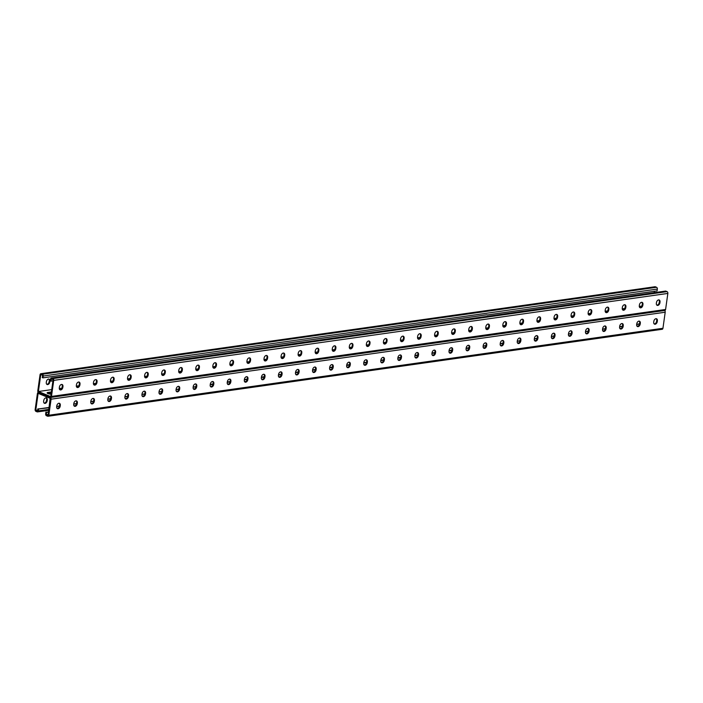 <?xml version="1.0" encoding="UTF-8"?>
<svg xmlns="http://www.w3.org/2000/svg" width="703" height="703" viewBox="0 0 703 703"><rect width="100%" height="100%" fill="white"/><g stroke="black" fill="none" stroke-linecap="round" stroke-linejoin="round"><path stroke-width="1.05" d="M48.243 414.383L46.257 414.665L46.583 412.371L45.915 412.09L45.66 413.926A1.441 1.011 81.9 0 0 46.46 415.719L47.628 416.202A1.441 1.011 81.9 0 0 48.823 415.245L51.082 399.19A1.441 1.011 81.9 0 0 50.273 397.397L38.603 392.564L50.273 397.397A1.441 1.011 -98.1 0 0 51.468 396.43L53.727 380.376A1.441 1.011 -98.1 0 0 52.918 378.592L51.75 378.109A1.441 1.011 -98.1 0 0 50.554 379.066L50.3 380.903L50.968 381.175L51.284 378.882L53.12 379.646L50.739 396.615L38.393 391.509L51.723 389.62M50.968 381.175L52.971 380.745M641.821 306.06L639.291 306.42M624.765 308.476L622.234 308.837M607.7 310.893L605.178 311.253M590.643 313.31L588.112 313.67M573.586 315.726L571.056 316.086M556.53 318.143L553.999 318.503M539.465 320.559L536.934 320.92M522.408 322.976L519.877 323.327M505.352 325.392L502.821 325.744M488.286 327.8L485.764 328.16M471.23 330.217L468.699 330.577M454.173 332.633L451.642 332.994M437.117 335.05L434.586 335.41M420.051 337.466L417.52 337.827M402.995 339.883L400.464 340.243M385.938 342.299L383.407 342.651M368.873 344.716L366.351 345.068M351.816 347.124L349.286 347.484M334.76 349.54L332.229 349.901M317.703 351.957L315.172 352.317M300.638 354.374L298.107 354.734M283.581 356.79L281.051 357.15M266.525 359.207L263.994 359.567M249.46 361.623L246.938 361.975M232.403 364.04L229.872 364.391M215.346 366.448L212.816 366.808M198.29 368.864L195.759 369.224M181.225 371.281L178.694 371.641M164.168 373.697L161.637 374.058M147.112 376.114L144.581 376.474M130.055 378.53L127.524 378.891M112.99 380.947L110.459 381.307M95.933 383.363L93.402 383.715M78.877 385.78L76.346 386.132M61.811 388.188L59.28 388.548M51.398 391.94L48.024 392.415A3.005 0.817 8 0 0 47.127 392.854A3.005 0.817 8 0 0 51.082 394.19M47.866 393.531L51.266 392.854L47.901 393.329A3.005 0.817 8 0 0 47.584 393.39A3.005 0.817 -172 0 1 47.901 393.329L48.024 392.415M664.397 310.436A1.441 1.011 -98.1 0 0 665.592 309.478L667.85 293.423A1.441 1.011 -98.1 0 0 667.042 291.631L665.873 291.147A1.441 1.011 -98.1 0 0 665.477 291.095L51.354 378.047M368.838 340.955A2.504 1.661 -67.5 0 1 369.347 342.827L369.242 343.556A2.504 1.661 -67.5 0 1 366.869 346.21M385.903 338.538A2.504 1.661 -67.5 0 1 386.404 340.41L386.307 341.14A2.504 1.661 -67.5 0 1 383.926 343.793M402.96 336.122A2.504 1.661 -67.5 0 1 403.469 337.994L403.364 338.732A2.504 1.661 -67.5 0 1 400.991 341.377M420.016 333.714A2.504 1.661 -67.5 0 1 420.526 335.577L420.42 336.315A2.504 1.661 -67.5 0 1 418.048 338.96M437.081 331.298A2.504 1.661 -67.5 0 1 437.582 333.16L437.477 333.899A2.504 1.661 -67.5 0 1 435.104 336.544M454.138 328.881A2.504 1.661 -67.5 0 1 454.639 330.744L454.542 331.482A2.504 1.661 -67.5 0 1 452.161 334.127M471.195 326.464A2.504 1.661 -67.5 0 1 471.704 328.336L471.599 329.066A2.504 1.661 -67.5 0 1 469.226 331.711M488.251 324.048A2.504 1.661 -67.5 0 1 488.761 325.92L488.655 326.649A2.504 1.661 -67.5 0 1 486.283 329.294M505.316 321.631A2.504 1.661 -67.5 0 1 505.817 323.503L505.721 324.232A2.504 1.661 -67.5 0 1 503.339 326.877M522.373 319.215A2.504 1.661 -67.5 0 1 522.883 321.086L522.777 321.816A2.504 1.661 -67.5 0 1 520.405 324.47M539.429 316.798A2.504 1.661 -67.5 0 1 539.939 318.67L539.834 319.408A2.504 1.661 -67.5 0 1 537.461 322.053M556.495 314.39A2.504 1.661 -67.5 0 1 556.996 316.253L556.89 316.991A2.504 1.661 -67.5 0 1 554.518 319.637M573.551 311.974A2.504 1.661 -67.5 0 1 574.052 313.837L573.956 314.575A2.504 1.661 -67.5 0 1 571.574 317.22M590.608 309.557A2.504 1.661 -67.5 0 1 591.118 311.42L591.012 312.158A2.504 1.661 -67.5 0 1 588.639 314.803M607.664 307.141A2.504 1.661 -67.5 0 1 608.174 309.004L608.069 309.742A2.504 1.661 -67.5 0 1 605.696 312.387M624.73 304.724A2.504 1.661 -67.5 0 1 625.231 306.596L625.134 307.325A2.504 1.661 -67.5 0 1 622.753 309.97M641.786 302.308A2.504 1.661 -67.5 0 1 642.296 304.179L642.19 304.909A2.504 1.661 -67.5 0 1 639.818 307.554M658.843 299.891A2.504 1.661 -67.5 0 1 659.352 301.763L659.247 302.492A2.504 1.661 -67.5 0 1 656.874 305.146M349.813 348.618A2.504 1.661 112.5 0 0 352.185 345.973L352.291 345.243A2.504 1.661 112.5 0 0 351.781 343.372M332.747 351.034A2.504 1.661 112.5 0 0 335.129 348.389L335.226 347.66A2.504 1.661 112.5 0 0 334.725 345.788M315.691 353.451A2.504 1.661 112.5 0 0 318.064 350.806L318.169 350.068A2.504 1.661 112.5 0 0 317.668 348.205M298.634 355.867A2.504 1.661 112.5 0 0 301.007 353.222L301.112 352.484A2.504 1.661 112.5 0 0 300.603 350.621M281.578 358.284A2.504 1.661 112.5 0 0 283.95 355.639L284.056 354.901A2.504 1.661 112.5 0 0 283.546 353.038M264.513 360.701A2.504 1.661 112.5 0 0 266.894 358.055L266.991 357.317A2.504 1.661 112.5 0 0 266.49 355.446M247.456 363.117A2.504 1.661 112.5 0 0 249.829 360.463L249.934 359.734A2.504 1.661 112.5 0 0 249.424 357.862M230.399 365.534A2.504 1.661 112.5 0 0 232.772 362.88L232.878 362.15A2.504 1.661 112.5 0 0 232.368 360.279M213.334 367.941A2.504 1.661 112.5 0 0 215.716 365.296L215.812 364.567A2.504 1.661 112.5 0 0 215.311 362.695M196.278 370.358A2.504 1.661 112.5 0 0 198.65 367.713L198.756 366.984A2.504 1.661 112.5 0 0 198.255 365.112M179.221 372.775A2.504 1.661 112.5 0 0 181.594 370.13L181.699 369.391A2.504 1.661 112.5 0 0 181.189 367.528M162.165 375.191A2.504 1.661 112.5 0 0 164.537 372.546L164.643 371.808A2.504 1.661 112.5 0 0 164.133 369.945M145.099 377.608A2.504 1.661 112.5 0 0 147.481 374.963L147.577 374.224A2.504 1.661 112.5 0 0 147.076 372.362M128.043 380.024A2.504 1.661 112.5 0 0 130.415 377.379L130.521 376.641A2.504 1.661 112.5 0 0 130.011 374.769M110.986 382.441A2.504 1.661 112.5 0 0 113.359 379.796L113.464 379.058A2.504 1.661 112.5 0 0 112.955 377.186M93.921 384.857A2.504 1.661 112.5 0 0 96.302 382.204L96.399 381.474A2.504 1.661 112.5 0 0 95.898 379.602M76.864 387.265A2.504 1.661 112.5 0 0 79.237 384.62L79.342 383.891A2.504 1.661 112.5 0 0 78.841 382.019M59.808 389.682A2.504 1.661 112.5 0 0 62.18 387.037L62.286 386.307A2.504 1.661 112.5 0 0 61.776 384.436M369.91 343.837L370.015 343.099A2.504 1.661 112.5 0 0 369.198 341.043A2.504 1.661 112.5 0 0 366.465 343.6L366.36 344.338A2.504 1.661 112.5 0 0 367.177 346.403A2.504 1.661 112.5 0 0 369.91 343.837L369.242 343.556M386.966 341.421L387.072 340.683A2.504 1.661 112.5 0 0 386.255 338.626A2.504 1.661 112.5 0 0 383.522 341.192L383.425 341.922A2.504 1.661 112.5 0 0 384.242 343.987A2.504 1.661 112.5 0 0 386.966 341.421L386.307 341.14M404.032 339.004L404.128 338.266A2.504 1.661 112.5 0 0 403.32 336.21A2.504 1.661 112.5 0 0 400.587 338.776L400.482 339.505A2.504 1.661 112.5 0 0 401.299 341.57A2.504 1.661 112.5 0 0 404.032 339.004L403.364 338.732M421.088 336.588L421.194 335.858A2.504 1.661 112.5 0 0 420.376 333.793A2.504 1.661 112.5 0 0 417.644 336.359L417.538 337.089A2.504 1.661 112.5 0 0 418.355 339.154A2.504 1.661 112.5 0 0 421.088 336.588L420.42 336.315M438.145 334.171L438.25 333.442A2.504 1.661 112.5 0 0 437.433 331.377A2.504 1.661 112.5 0 0 434.7 333.943L434.603 334.672A2.504 1.661 112.5 0 0 435.412 336.737A2.504 1.661 112.5 0 0 438.145 334.171L437.477 333.899M455.21 331.754L455.307 331.025A2.504 1.661 112.5 0 0 454.49 328.96A2.504 1.661 112.5 0 0 451.765 331.526L451.66 332.264A2.504 1.661 112.5 0 0 452.477 334.32A2.504 1.661 112.5 0 0 455.21 331.754L454.542 331.482M472.267 329.338L472.372 328.609A2.504 1.661 112.5 0 0 471.555 326.544A2.504 1.661 112.5 0 0 468.822 329.109L468.716 329.848A2.504 1.661 112.5 0 0 469.534 331.904A2.504 1.661 112.5 0 0 472.267 329.338L471.599 329.066M489.323 326.93L489.429 326.192A2.504 1.661 112.5 0 0 488.611 324.127A2.504 1.661 112.5 0 0 485.878 326.693L485.773 327.431A2.504 1.661 112.5 0 0 486.59 329.487A2.504 1.661 112.5 0 0 489.323 326.93L488.655 326.649M506.38 324.514L506.485 323.775A2.504 1.661 112.5 0 0 505.668 321.719A2.504 1.661 112.5 0 0 502.935 324.276L502.838 325.014A2.504 1.661 112.5 0 0 503.656 327.08A2.504 1.661 112.5 0 0 506.38 324.514L505.721 324.232M523.445 322.097L523.542 321.359A2.504 1.661 112.5 0 0 522.733 319.303A2.504 1.661 112.5 0 0 520 321.86L519.895 322.598A2.504 1.661 112.5 0 0 520.712 324.663A2.504 1.661 112.5 0 0 523.445 322.097L522.777 321.816M540.502 319.68L540.607 318.942A2.504 1.661 112.5 0 0 539.79 316.886A2.504 1.661 112.5 0 0 537.057 319.452L536.951 320.181A2.504 1.661 112.5 0 0 537.769 322.246A2.504 1.661 112.5 0 0 540.502 319.68L539.834 319.408M557.558 317.264L557.664 316.535A2.504 1.661 112.5 0 0 556.846 314.469A2.504 1.661 112.5 0 0 554.113 317.035L554.017 317.765A2.504 1.661 112.5 0 0 554.825 319.83A2.504 1.661 112.5 0 0 557.558 317.264L556.89 316.991M574.623 314.847L574.72 314.118A2.504 1.661 112.5 0 0 573.903 312.053A2.504 1.661 112.5 0 0 571.179 314.619L571.073 315.348A2.504 1.661 112.5 0 0 571.89 317.413A2.504 1.661 112.5 0 0 574.623 314.847L573.956 314.575M591.68 312.431L591.785 311.701A2.504 1.661 112.5 0 0 590.968 309.636A2.504 1.661 112.5 0 0 588.235 312.202L588.13 312.932A2.504 1.661 112.5 0 0 588.947 314.997A2.504 1.661 112.5 0 0 591.68 312.431L591.012 312.158M608.736 310.014L608.842 309.285A2.504 1.661 112.5 0 0 608.025 307.22A2.504 1.661 112.5 0 0 605.292 309.786L605.186 310.524A2.504 1.661 112.5 0 0 606.004 312.58A2.504 1.661 112.5 0 0 608.736 310.014L608.069 309.742M625.793 307.606L625.898 306.868A2.504 1.661 112.5 0 0 625.081 304.803A2.504 1.661 112.5 0 0 622.348 307.369L622.252 308.107A2.504 1.661 112.5 0 0 623.069 310.164A2.504 1.661 112.5 0 0 625.793 307.606L625.134 307.325M642.858 305.19L642.955 304.452A2.504 1.661 112.5 0 0 642.147 302.387A2.504 1.661 112.5 0 0 639.414 304.953L639.308 305.691A2.504 1.661 112.5 0 0 640.125 307.756A2.504 1.661 112.5 0 0 642.858 305.19L642.19 304.909M659.915 302.773L660.02 302.035A2.504 1.661 112.5 0 0 659.203 299.979A2.504 1.661 112.5 0 0 656.47 302.536L656.365 303.274A2.504 1.661 112.5 0 0 657.182 305.339A2.504 1.661 112.5 0 0 659.915 302.773L659.247 302.492M349.303 346.755L349.409 346.017A2.504 1.661 -67.5 0 1 352.141 343.451A2.504 1.661 -67.5 0 1 352.959 345.516L352.853 346.254A2.504 1.661 -67.5 0 1 350.12 348.811A2.504 1.661 -67.5 0 1 349.303 346.755M332.247 349.171L332.352 348.433A2.504 1.661 -67.5 0 1 335.076 345.867A2.504 1.661 -67.5 0 1 335.893 347.932L335.797 348.662A2.504 1.661 -67.5 0 1 333.064 351.228A2.504 1.661 -67.5 0 1 332.247 349.171M315.19 351.588L315.287 350.85A2.504 1.661 -67.5 0 1 318.02 348.284A2.504 1.661 -67.5 0 1 318.837 350.349L318.731 351.078A2.504 1.661 -67.5 0 1 315.999 353.644A2.504 1.661 -67.5 0 1 315.19 351.588M298.125 353.996L298.23 353.266A2.504 1.661 -67.5 0 1 300.963 350.7A2.504 1.661 -67.5 0 1 301.78 352.765L301.675 353.495A2.504 1.661 -67.5 0 1 298.942 356.061A2.504 1.661 -67.5 0 1 298.125 353.996M281.068 356.412L281.174 355.683A2.504 1.661 -67.5 0 1 283.907 353.117A2.504 1.661 -67.5 0 1 284.715 355.182L284.618 355.911A2.504 1.661 -67.5 0 1 281.885 358.477A2.504 1.661 -67.5 0 1 281.068 356.412M264.012 358.829L264.108 358.099A2.504 1.661 -67.5 0 1 266.841 355.533A2.504 1.661 -67.5 0 1 267.658 357.59L267.553 358.328A2.504 1.661 -67.5 0 1 264.829 360.894A2.504 1.661 -67.5 0 1 264.012 358.829M246.946 361.245L247.052 360.516A2.504 1.661 -67.5 0 1 249.785 357.95A2.504 1.661 -67.5 0 1 250.602 360.006L250.496 360.744A2.504 1.661 -67.5 0 1 247.764 363.31A2.504 1.661 -67.5 0 1 246.946 361.245M229.89 363.662L229.995 362.924A2.504 1.661 -67.5 0 1 232.728 360.367A2.504 1.661 -67.5 0 1 233.545 362.423L233.44 363.161A2.504 1.661 -67.5 0 1 230.707 365.727A2.504 1.661 -67.5 0 1 229.89 363.662M212.833 366.078L212.939 365.34A2.504 1.661 -67.5 0 1 215.663 362.774A2.504 1.661 -67.5 0 1 216.48 364.839L216.383 365.578A2.504 1.661 -67.5 0 1 213.65 368.135A2.504 1.661 -67.5 0 1 212.833 366.078M195.777 368.495L195.873 367.757A2.504 1.661 -67.5 0 1 198.606 365.191A2.504 1.661 -67.5 0 1 199.424 367.256L199.318 367.994A2.504 1.661 -67.5 0 1 196.585 370.551A2.504 1.661 -67.5 0 1 195.777 368.495M178.711 370.912L178.817 370.173A2.504 1.661 -67.5 0 1 181.55 367.607A2.504 1.661 -67.5 0 1 182.367 369.673L182.262 370.402A2.504 1.661 -67.5 0 1 179.529 372.968A2.504 1.661 -67.5 0 1 178.711 370.912M161.655 373.319L161.76 372.59A2.504 1.661 -67.5 0 1 164.493 370.024A2.504 1.661 -67.5 0 1 165.31 372.089L165.205 372.818A2.504 1.661 -67.5 0 1 162.472 375.384A2.504 1.661 -67.5 0 1 161.655 373.319M144.598 375.736L144.695 375.007A2.504 1.661 -67.5 0 1 147.428 372.441A2.504 1.661 -67.5 0 1 148.245 374.506L148.14 375.235A2.504 1.661 -67.5 0 1 145.416 377.801A2.504 1.661 -67.5 0 1 144.598 375.736M127.533 378.152L127.638 377.423A2.504 1.661 -67.5 0 1 130.371 374.857A2.504 1.661 -67.5 0 1 131.189 376.922L131.083 377.652A2.504 1.661 -67.5 0 1 128.35 380.218A2.504 1.661 -67.5 0 1 127.533 378.152M110.476 380.569L110.582 379.84A2.504 1.661 -67.5 0 1 113.315 377.274A2.504 1.661 -67.5 0 1 114.132 379.33L114.027 380.068A2.504 1.661 -67.5 0 1 111.294 382.634A2.504 1.661 -67.5 0 1 110.476 380.569M93.42 382.986L93.525 382.247A2.504 1.661 -67.5 0 1 96.249 379.69A2.504 1.661 -67.5 0 1 97.067 381.747L96.97 382.485A2.504 1.661 -67.5 0 1 94.237 385.051A2.504 1.661 -67.5 0 1 93.42 382.986M76.363 385.402L76.46 384.664A2.504 1.661 -67.5 0 1 79.193 382.107A2.504 1.661 -67.5 0 1 80.01 384.163L79.905 384.901A2.504 1.661 -67.5 0 1 77.172 387.467A2.504 1.661 -67.5 0 1 76.363 385.402M59.298 387.819L59.403 387.081A2.504 1.661 -67.5 0 1 62.136 384.515A2.504 1.661 -67.5 0 1 62.954 386.58L62.848 387.318A2.504 1.661 -67.5 0 1 60.115 389.875A2.504 1.661 -67.5 0 1 59.298 387.819M38.393 391.509L40.783 374.532L42.619 375.297L42.294 377.59L42.962 377.863L486.959 314.759M38.314 408.953L39.43 408.935L38.577 409.058L38.322 410.895A1.441 1.011 -98.1 0 1 37.127 411.853L35.958 411.369A1.441 1.011 -98.1 0 1 35.15 409.577L37.408 393.522A1.441 1.011 -98.1 0 1 38.603 392.564A1.441 1.011 81.9 0 1 37.795 390.771L40.053 374.717A1.441 1.011 81.9 0 1 40.844 373.706L654.976 286.745A1.441 1.011 81.9 0 1 655.372 286.798L656.54 287.281A1.441 1.011 81.9 0 1 657.34 289.074L657.085 290.91L487.346 314.944M40.844 373.706A1.441 1.011 81.9 0 1 41.24 373.759L42.408 374.242A1.441 1.011 81.9 0 1 43.217 376.026L42.962 377.863M654.185 292.694L654.396 291.218M46.293 382.432A2.504 1.661 112.5 0 0 47.11 384.497A2.504 1.661 112.5 0 0 49.843 381.931L49.939 381.193A2.504 1.661 112.5 0 0 49.131 379.137A2.504 1.661 112.5 0 0 46.398 381.694L46.293 382.432M48.771 379.049A2.504 1.661 -67.5 0 1 49.28 380.921L49.175 381.65A2.504 1.661 -67.5 0 1 46.802 384.304M38.577 409.058L37.909 408.777L37.584 411.07L35.756 410.315L37.734 410.034M39.166 408.83L49.166 407.766M40.018 408.707L41.134 408.698M40.871 408.584L41.987 408.575M41.732 408.469L42.839 408.452M42.584 408.346L43.691 408.329M43.437 408.223L44.544 408.215M44.289 408.1L45.396 408.091M45.141 407.986L46.257 407.968M45.994 407.863L47.11 407.845M46.846 407.74L47.962 407.731M47.699 407.617L48.815 407.608M48.551 407.503L49.236 407.309M57.084 406.29L59.43 406.334M57.936 406.167L59.043 406.158M58.788 406.053L59.535 405.886M74.14 403.874L76.495 403.917M74.993 403.759L76.109 403.742M75.845 403.636L76.592 403.469M91.197 401.457L93.552 401.501M92.049 401.343L93.165 401.325M92.901 401.22L93.648 401.053M108.262 399.049L110.608 399.084M109.114 398.926L110.222 398.909M109.967 398.803L110.714 398.636M125.319 396.633L127.674 396.668M126.171 396.51L127.287 396.492M127.023 396.387L127.77 396.22M142.375 394.216L144.73 394.251M143.227 394.093L144.343 394.084M144.08 393.97L144.827 393.803M159.432 391.799L161.787 391.835M160.284 391.676L161.4 391.668M161.145 391.553L161.883 391.395M176.497 389.383L178.843 389.427M177.349 389.26L178.457 389.251M178.202 389.146L178.949 388.979M193.553 386.966L195.909 387.01M194.406 386.843L195.522 386.835M195.258 386.729L196.005 386.562M210.259 384.374L213.088 383.979M227.315 381.957L230.145 381.562M244.38 379.541L247.21 379.145M261.437 377.133L264.266 376.729M278.493 374.717L281.323 374.312M295.559 372.3L298.38 371.896M312.615 369.883L315.445 369.479M329.672 367.467L332.501 367.063M346.728 365.05L349.558 364.655M363.794 362.634L366.623 362.238M380.85 360.217L383.68 359.822M397.907 357.809L400.736 357.405M414.972 355.393L417.793 354.989M432.029 352.976L434.858 352.572M449.085 350.56L451.915 350.156M466.142 348.143L468.971 347.739M485.914 345.946L483.559 345.902M485.527 345.771L484.411 345.779M486.01 345.498L485.263 345.665M502.97 343.53L500.615 343.486M502.583 343.354L501.467 343.372M503.067 343.082L502.32 343.249M520.027 341.113L517.672 341.069M519.64 340.937L518.524 340.955M517.76 343.275A2.504 1.661 112.5 0 0 520.132 340.63L519.385 340.832M537.083 338.697L534.737 338.661M536.697 338.521L535.589 338.538M534.816 340.858A2.504 1.661 112.5 0 0 537.189 338.213L536.442 338.415M554.149 336.28L551.793 336.245M553.762 336.104L552.646 336.122M554.245 335.832L553.498 335.999M571.205 333.863L568.85 333.828M570.818 333.697L569.702 333.705M568.938 336.025A2.504 1.661 112.5 0 0 571.311 333.38L570.555 333.582M588.262 331.456L585.915 331.412M587.875 331.28L586.768 331.289M588.358 331.008L587.62 331.166M605.327 329.039L602.972 328.995M604.94 328.863L603.824 328.872M605.424 328.591L604.677 328.758M622.383 326.623L620.028 326.579M621.997 326.447L620.881 326.456M622.48 326.174L621.733 326.341M639.44 324.206L637.085 324.162M639.053 324.03L637.937 324.048M639.537 323.758L638.79 323.925M638.201 324.153L636.892 324.566L636.769 323.767A2.504 1.661 -67.5 0 1 639.502 321.201A2.504 1.661 -67.5 0 1 640.319 323.257L640.213 323.995A2.504 1.661 -67.5 0 1 637.48 326.561A2.504 1.661 -67.5 0 1 636.663 324.496M621.144 326.57L619.826 326.983L619.712 326.174A2.504 1.661 -67.5 0 1 622.436 323.617A2.504 1.661 -67.5 0 1 623.253 325.674L623.157 326.412A2.504 1.661 -67.5 0 1 620.424 328.978A2.504 1.661 -67.5 0 1 619.607 326.913M604.079 328.986L602.77 329.399L602.647 328.591A2.504 1.661 -67.5 0 1 605.38 326.025A2.504 1.661 -67.5 0 1 606.197 328.09L606.091 328.828A2.504 1.661 -67.5 0 1 603.359 331.385A2.504 1.661 -67.5 0 1 602.55 329.329M587.023 331.394L585.494 331.719M569.966 333.811L568.657 334.233L568.534 333.424A2.504 1.661 -67.5 0 1 571.267 330.858A2.504 1.661 -67.5 0 1 572.084 332.923L571.978 333.653A2.504 1.661 -67.5 0 1 569.245 336.219A2.504 1.661 -67.5 0 1 568.428 334.162M552.91 336.227L551.591 336.649L551.468 335.841A2.504 1.661 -67.5 0 1 554.201 333.275A2.504 1.661 -67.5 0 1 555.019 335.34L554.922 336.069A2.504 1.661 -67.5 0 1 552.189 338.635A2.504 1.661 -67.5 0 1 551.372 336.57M535.844 338.644L534.535 339.066L534.412 338.257A2.504 1.661 -67.5 0 1 537.145 335.691A2.504 1.661 -67.5 0 1 537.962 337.756L537.857 338.486A2.504 1.661 -67.5 0 1 535.124 341.052A2.504 1.661 -67.5 0 1 534.306 338.987M518.788 341.06L517.259 341.377M501.731 343.477L500.413 343.89L500.299 343.09A2.504 1.661 -67.5 0 1 503.023 340.524A2.504 1.661 -67.5 0 1 503.84 342.581L503.743 343.319A2.504 1.661 -67.5 0 1 501.011 345.885A2.504 1.661 -67.5 0 1 500.193 343.82M484.675 345.894L483.356 346.307L483.233 345.498A2.504 1.661 -67.5 0 1 485.966 342.941A2.504 1.661 -67.5 0 1 486.784 344.997L486.678 345.735A2.504 1.661 -67.5 0 1 483.954 348.301A2.504 1.661 -67.5 0 1 483.137 346.236M210.206 384.752L213.027 384.356M227.262 382.335L230.083 381.94M244.328 379.919L247.14 379.523M261.384 377.511L264.205 377.107M278.441 375.094L281.262 374.69M295.506 372.678L298.318 372.274M312.563 370.261L315.383 369.866M329.619 367.845L332.44 367.449M346.676 365.428L349.496 365.033M363.741 363.012L366.553 362.616M380.798 360.595L383.618 360.2M397.854 358.187L400.675 357.783M414.919 355.771L417.731 355.366M431.976 353.354L434.797 352.95M449.032 350.938L451.853 350.542M466.089 348.521L468.91 348.126M193.132 387.274L194.669 386.958M176.075 389.69L177.604 389.374M159.019 392.107L160.548 391.782M141.953 394.524L143.491 394.198M124.897 396.931L126.435 396.615M107.84 399.348L109.369 399.032M90.775 401.764L92.313 401.448M73.718 404.181L75.256 403.865M56.662 406.598L58.191 406.281M39.43 408.935L40.282 408.812M35.756 410.315L38.138 393.346L50.141 398.311L48.094 415.42L46.257 414.665M49.482 394.005L51.134 393.768M43.753 400.508A2.504 1.661 -67.5 0 1 46.486 397.942A2.504 1.661 -67.5 0 1 47.303 399.998L47.198 400.736A2.504 1.661 -67.5 0 1 44.465 403.302A2.504 1.661 -67.5 0 1 43.648 401.237L43.753 400.508M44.157 403.109A2.504 1.661 112.5 0 0 46.53 400.464L46.635 399.726A2.504 1.661 112.5 0 0 46.126 397.854M636.733 324.013L637.349 324.276M619.677 326.429L620.292 326.684M602.612 328.846L603.227 329.101M585.555 331.262L586.17 331.517M568.499 333.679L569.114 333.934M551.433 336.096L552.057 336.35M534.377 338.512L534.992 338.767M517.32 340.929L517.935 341.183M500.264 343.345L500.879 343.6M483.198 345.753L483.813 346.008M46.583 412.371L48.542 412.239M46.319 412.266L47.435 412.248M47.171 412.143L48.287 412.125M48.024 412.02L48.604 411.782M664.563 310.524A1.441 1.011 81.9 0 1 665.205 312.229L662.947 328.283A1.441 1.011 81.9 0 1 662.156 329.294L48.024 416.255M364.224 365.015A2.504 1.661 112.5 0 0 366.597 362.37L366.702 361.632A2.504 1.661 112.5 0 0 366.201 359.76M381.281 362.599A2.504 1.661 112.5 0 0 383.662 359.954L383.759 359.215A2.504 1.661 112.5 0 0 383.258 357.352M398.346 360.182A2.504 1.661 112.5 0 0 400.719 357.537L400.824 356.799A2.504 1.661 112.5 0 0 400.315 354.936M415.403 357.765A2.504 1.661 112.5 0 0 417.775 355.12L417.881 354.382A2.504 1.661 112.5 0 0 417.371 352.519M432.459 355.349A2.504 1.661 112.5 0 0 434.841 352.704L434.937 351.966A2.504 1.661 112.5 0 0 434.436 350.103M449.525 352.932A2.504 1.661 112.5 0 0 451.897 350.287L452.003 349.558A2.504 1.661 112.5 0 0 451.493 347.686M466.581 350.516A2.504 1.661 112.5 0 0 468.954 347.871L469.059 347.141A2.504 1.661 112.5 0 0 468.55 345.27M483.638 348.108A2.504 1.661 112.5 0 0 486.01 345.454L486.116 344.725A2.504 1.661 112.5 0 0 485.615 342.853M500.694 345.691A2.504 1.661 112.5 0 0 503.076 343.038L503.172 342.308A2.504 1.661 112.5 0 0 502.671 340.437M520.8 340.902A2.504 1.661 -67.5 0 1 518.067 343.468A2.504 1.661 -67.5 0 1 517.25 341.403L517.355 340.674A2.504 1.661 -67.5 0 1 520.088 338.108A2.504 1.661 -67.5 0 1 520.905 340.173L520.8 340.902L520.132 340.63L520.238 339.892A2.504 1.661 112.5 0 0 519.728 338.02M537.857 338.486L537.189 338.213L537.294 337.475A2.504 1.661 112.5 0 0 536.784 335.612M551.873 338.442A2.504 1.661 112.5 0 0 554.254 335.797L554.351 335.059A2.504 1.661 112.5 0 0 553.85 333.196M571.978 333.653L571.311 333.38L571.416 332.642A2.504 1.661 112.5 0 0 570.906 330.779M585.994 333.609A2.504 1.661 112.5 0 0 588.367 330.964L588.473 330.234A2.504 1.661 112.5 0 0 587.963 328.363M603.051 331.192A2.504 1.661 112.5 0 0 605.424 328.547L605.529 327.818A2.504 1.661 112.5 0 0 605.028 325.946M620.108 328.784A2.504 1.661 112.5 0 0 622.489 326.13L622.586 325.401A2.504 1.661 112.5 0 0 622.085 323.529M637.173 326.368A2.504 1.661 112.5 0 0 639.545 323.714L639.651 322.985A2.504 1.661 112.5 0 0 639.141 321.113M654.229 323.951A2.504 1.661 112.5 0 0 656.602 321.306L656.707 320.568A2.504 1.661 112.5 0 0 656.198 318.696M349.136 362.177A2.504 1.661 -67.5 0 1 349.646 364.049L349.54 364.778A2.504 1.661 -67.5 0 1 347.168 367.432M332.08 364.593A2.504 1.661 -67.5 0 1 332.589 366.465L332.484 367.194A2.504 1.661 -67.5 0 1 330.111 369.84M315.023 367.01A2.504 1.661 -67.5 0 1 315.524 368.882L315.427 369.611A2.504 1.661 -67.5 0 1 313.046 372.256M297.958 369.426A2.504 1.661 -67.5 0 1 298.467 371.298L298.362 372.028A2.504 1.661 -67.5 0 1 295.989 374.673M280.901 371.843A2.504 1.661 -67.5 0 1 281.411 373.706L281.305 374.444A2.504 1.661 -67.5 0 1 278.933 377.089M263.845 374.26A2.504 1.661 -67.5 0 1 264.354 376.123L264.249 376.861A2.504 1.661 -67.5 0 1 261.868 379.506M246.788 376.676A2.504 1.661 -67.5 0 1 247.289 378.539L247.184 379.277A2.504 1.661 -67.5 0 1 244.811 381.922M229.723 379.084A2.504 1.661 -67.5 0 1 230.233 380.956L230.127 381.694A2.504 1.661 -67.5 0 1 227.754 384.339M212.666 381.501A2.504 1.661 -67.5 0 1 213.176 383.372L213.071 384.102A2.504 1.661 -67.5 0 1 210.698 386.755M195.61 383.917A2.504 1.661 -67.5 0 1 196.111 385.789L196.014 386.518A2.504 1.661 -67.5 0 1 193.633 389.172M178.553 386.334A2.504 1.661 -67.5 0 1 179.054 388.205L178.949 388.935A2.504 1.661 -67.5 0 1 176.576 391.58M161.488 388.75A2.504 1.661 -67.5 0 1 161.998 390.622L161.892 391.351A2.504 1.661 -67.5 0 1 159.519 393.996M144.431 391.167A2.504 1.661 -67.5 0 1 144.941 393.03L144.836 393.768A2.504 1.661 -67.5 0 1 142.454 396.413M127.375 393.583A2.504 1.661 -67.5 0 1 127.876 395.446L127.77 396.184A2.504 1.661 -67.5 0 1 125.398 398.829M110.309 396A2.504 1.661 -67.5 0 1 110.819 397.863L110.714 398.601A2.504 1.661 -67.5 0 1 108.341 401.246M93.253 398.408A2.504 1.661 -67.5 0 1 93.763 400.279L93.657 401.018A2.504 1.661 -67.5 0 1 91.285 403.663M76.196 400.824A2.504 1.661 -67.5 0 1 76.697 402.696L76.601 403.425A2.504 1.661 -67.5 0 1 74.219 406.079M59.14 403.241A2.504 1.661 -67.5 0 1 59.641 405.113L59.535 405.842A2.504 1.661 -67.5 0 1 57.163 408.496M367.37 361.904L367.265 362.643A2.504 1.661 -67.5 0 1 364.541 365.209A2.504 1.661 -67.5 0 1 363.723 363.143L363.82 362.414A2.504 1.661 -67.5 0 1 366.553 359.848A2.504 1.661 -67.5 0 1 367.37 361.904L366.702 361.632M384.427 359.497L384.33 360.226A2.504 1.661 -67.5 0 1 381.597 362.792A2.504 1.661 -67.5 0 1 380.78 360.727L380.885 359.998A2.504 1.661 -67.5 0 1 383.61 357.432A2.504 1.661 -67.5 0 1 384.427 359.497L383.759 359.215M401.492 357.08L401.387 357.809A2.504 1.661 -67.5 0 1 398.654 360.375A2.504 1.661 -67.5 0 1 397.836 358.31L397.942 357.581A2.504 1.661 -67.5 0 1 400.675 355.015A2.504 1.661 -67.5 0 1 401.492 357.08L400.824 356.799M418.549 354.664L418.443 355.393A2.504 1.661 -67.5 0 1 415.71 357.959A2.504 1.661 -67.5 0 1 414.893 355.894L414.998 355.164A2.504 1.661 -67.5 0 1 417.731 352.598A2.504 1.661 -67.5 0 1 418.549 354.664L417.881 354.382M435.605 352.247L435.509 352.976A2.504 1.661 -67.5 0 1 432.776 355.542A2.504 1.661 -67.5 0 1 431.958 353.486L432.055 352.748A2.504 1.661 -67.5 0 1 434.788 350.182A2.504 1.661 -67.5 0 1 435.605 352.247L434.937 351.966M452.67 349.83L452.565 350.569A2.504 1.661 -67.5 0 1 449.832 353.126A2.504 1.661 -67.5 0 1 449.015 351.069L449.12 350.331A2.504 1.661 -67.5 0 1 451.853 347.765A2.504 1.661 -67.5 0 1 452.67 349.83L452.003 349.558M469.727 347.414L469.622 348.152A2.504 1.661 -67.5 0 1 466.889 350.718A2.504 1.661 -67.5 0 1 466.071 348.653L466.177 347.915A2.504 1.661 -67.5 0 1 468.91 345.349A2.504 1.661 -67.5 0 1 469.727 347.414L469.059 347.141M589.14 330.507L589.035 331.245A2.504 1.661 -67.5 0 1 586.302 333.802A2.504 1.661 -67.5 0 1 585.485 331.746L585.59 331.008A2.504 1.661 -67.5 0 1 588.323 328.442A2.504 1.661 -67.5 0 1 589.14 330.507L588.473 330.234M657.375 320.84L657.27 321.579A2.504 1.661 -67.5 0 1 654.537 324.145A2.504 1.661 -67.5 0 1 653.72 322.079L653.825 321.35A2.504 1.661 -67.5 0 1 656.558 318.784A2.504 1.661 -67.5 0 1 657.375 320.84L656.707 320.568M346.764 364.822L346.658 365.56A2.504 1.661 112.5 0 0 347.475 367.625A2.504 1.661 112.5 0 0 350.208 365.059L350.314 364.321A2.504 1.661 112.5 0 0 349.496 362.265A2.504 1.661 112.5 0 0 346.764 364.822M329.707 367.238L329.602 367.977A2.504 1.661 112.5 0 0 330.419 370.042A2.504 1.661 112.5 0 0 333.152 367.476L333.257 366.738A2.504 1.661 112.5 0 0 332.44 364.681A2.504 1.661 112.5 0 0 329.707 367.238M312.642 369.655L312.545 370.393A2.504 1.661 112.5 0 0 313.362 372.449A2.504 1.661 112.5 0 0 316.095 369.892L316.192 369.154A2.504 1.661 112.5 0 0 315.375 367.089A2.504 1.661 112.5 0 0 312.642 369.655M295.585 372.072L295.48 372.81A2.504 1.661 112.5 0 0 296.297 374.866A2.504 1.661 112.5 0 0 299.03 372.3L299.135 371.571A2.504 1.661 112.5 0 0 298.318 369.506A2.504 1.661 112.5 0 0 295.585 372.072M278.529 374.488L278.423 375.226A2.504 1.661 112.5 0 0 279.24 377.283A2.504 1.661 112.5 0 0 281.973 374.717L282.079 373.987A2.504 1.661 112.5 0 0 281.262 371.922A2.504 1.661 112.5 0 0 278.529 374.488M261.472 376.905L261.367 377.634A2.504 1.661 112.5 0 0 262.184 379.699A2.504 1.661 112.5 0 0 264.917 377.133L265.013 376.404A2.504 1.661 112.5 0 0 264.205 374.339A2.504 1.661 112.5 0 0 261.472 376.905M244.407 379.321L244.31 380.051A2.504 1.661 112.5 0 0 245.127 382.116A2.504 1.661 112.5 0 0 247.851 379.55L247.957 378.82A2.504 1.661 112.5 0 0 247.14 376.755A2.504 1.661 112.5 0 0 244.407 379.321M227.35 381.738L227.245 382.467A2.504 1.661 112.5 0 0 228.062 384.532A2.504 1.661 112.5 0 0 230.795 381.966L230.9 381.228A2.504 1.661 112.5 0 0 230.083 379.172A2.504 1.661 112.5 0 0 227.35 381.738M210.294 384.154L210.188 384.884A2.504 1.661 112.5 0 0 211.005 386.949A2.504 1.661 112.5 0 0 213.738 384.383L213.844 383.645A2.504 1.661 112.5 0 0 213.027 381.588A2.504 1.661 112.5 0 0 210.294 384.154M193.228 386.562L193.132 387.3A2.504 1.661 112.5 0 0 193.949 389.365A2.504 1.661 112.5 0 0 196.682 386.799L196.778 386.061A2.504 1.661 112.5 0 0 195.961 384.005A2.504 1.661 112.5 0 0 193.228 386.562M176.172 388.979L176.066 389.717A2.504 1.661 112.5 0 0 176.884 391.773A2.504 1.661 112.5 0 0 179.617 389.216L179.722 388.478A2.504 1.661 112.5 0 0 178.905 386.413A2.504 1.661 112.5 0 0 176.172 388.979M159.115 391.395L159.01 392.133A2.504 1.661 112.5 0 0 159.827 394.19A2.504 1.661 112.5 0 0 162.56 391.624L162.665 390.894A2.504 1.661 112.5 0 0 161.848 388.829A2.504 1.661 112.5 0 0 159.115 391.395M142.059 393.812L141.953 394.55A2.504 1.661 112.5 0 0 142.771 396.606A2.504 1.661 112.5 0 0 145.503 394.04L145.6 393.311A2.504 1.661 112.5 0 0 144.792 391.246A2.504 1.661 112.5 0 0 142.059 393.812M124.993 396.228L124.897 396.958A2.504 1.661 112.5 0 0 125.714 399.023A2.504 1.661 112.5 0 0 128.438 396.457L128.544 395.727A2.504 1.661 112.5 0 0 127.726 393.662A2.504 1.661 112.5 0 0 124.993 396.228M107.937 398.645L107.831 399.374A2.504 1.661 112.5 0 0 108.649 401.439A2.504 1.661 112.5 0 0 111.382 398.873L111.487 398.144A2.504 1.661 112.5 0 0 110.67 396.079A2.504 1.661 112.5 0 0 107.937 398.645M90.88 401.061L90.775 401.791A2.504 1.661 112.5 0 0 91.592 403.856A2.504 1.661 112.5 0 0 94.325 401.29L94.43 400.552A2.504 1.661 112.5 0 0 93.613 398.496A2.504 1.661 112.5 0 0 90.88 401.061M73.824 403.478L73.718 404.207A2.504 1.661 112.5 0 0 74.536 406.272A2.504 1.661 112.5 0 0 77.268 403.707L77.365 402.968A2.504 1.661 112.5 0 0 76.548 400.912A2.504 1.661 112.5 0 0 73.824 403.478M56.758 405.886L56.653 406.624A2.504 1.661 112.5 0 0 57.47 408.689A2.504 1.661 112.5 0 0 60.203 406.123L60.309 405.385A2.504 1.661 112.5 0 0 59.491 403.329A2.504 1.661 112.5 0 0 56.758 405.886M56.723 406.141L57.338 406.396M73.78 403.724L74.404 403.988M90.845 401.316L91.46 401.571M107.902 398.9L108.517 399.155M124.958 396.483L125.573 396.738M142.024 394.067L142.639 394.321M159.08 391.65L159.695 391.905M176.137 389.234L176.752 389.488M193.193 386.817L193.817 387.072M51.468 396.43L665.592 309.478M53.727 380.376L667.85 293.423M52.918 378.592L667.042 291.631M51.75 378.109L665.873 291.147M659.352 301.763L660.02 302.035M642.296 304.179L642.955 304.452M625.231 306.596L625.898 306.868M608.174 309.004L608.842 309.285M591.118 311.42L591.785 311.701M574.052 313.837L574.72 314.118M556.996 316.253L557.664 316.535M539.939 318.67L540.607 318.942M522.883 321.086L523.542 321.359M505.817 323.503L506.485 323.775M488.761 325.92L489.429 326.192M471.704 328.336L472.372 328.609M454.639 330.744L455.307 331.025M437.582 333.16L438.25 333.442M420.526 335.577L421.194 335.858M403.469 337.994L404.128 338.266M386.404 340.41L387.072 340.683M369.347 342.827L370.015 343.099M43.217 376.026L657.34 289.074M41.24 373.759L655.372 286.798M42.408 374.242L656.54 287.281M62.18 387.037L62.848 387.318M62.286 386.307L62.954 386.58M79.237 384.62L79.905 384.901M79.342 383.891L80.01 384.163M96.302 382.204L96.97 382.485M96.399 381.474L97.067 381.747M113.359 379.796L114.027 380.068M113.464 379.058L114.132 379.33M130.415 377.379L131.083 377.652M130.521 376.641L131.189 376.922M147.481 374.963L148.14 375.235M147.577 374.224L148.245 374.506M164.537 372.546L165.205 372.818M164.643 371.808L165.31 372.089M181.594 370.13L182.262 370.402M181.699 369.391L182.367 369.673M198.65 367.713L199.318 367.994M198.756 366.984L199.424 367.256M215.716 365.296L216.383 365.578M215.812 364.567L216.48 364.839M232.772 362.88L233.44 363.161M232.878 362.15L233.545 362.423M249.829 360.463L250.496 360.744M249.934 359.734L250.602 360.006M266.894 358.055L267.553 358.328M266.991 357.317L267.658 357.59M283.95 355.639L284.618 355.911M284.056 354.901L284.715 355.182M301.007 353.222L301.675 353.495M301.112 352.484L301.78 352.765M318.064 350.806L318.731 351.078M318.169 350.068L318.837 350.349M335.129 348.389L335.797 348.662M335.226 347.66L335.893 347.932M352.185 345.973L352.853 346.254M352.291 345.243L352.959 345.516M49.843 381.931L49.175 381.65M49.939 381.193L49.28 380.921M38.322 410.895L48.946 409.383M56.952 408.25L58.34 408.056M74.008 405.833L75.397 405.64M91.065 403.425L92.453 403.223M108.13 401.009L109.51 400.807M125.187 398.592L126.575 398.399M142.243 396.176L143.632 395.982M159.309 393.759L160.688 393.566M176.365 391.343L177.754 391.149M193.422 388.926L194.81 388.733M210.478 386.509L211.867 386.316M227.544 384.102L228.923 383.9M244.6 381.685L245.988 381.483M261.657 379.269L263.045 379.066M278.722 376.852L280.102 376.659M295.778 374.435L297.167 374.242M312.835 372.019L314.223 371.825M329.892 369.602L331.28 369.409M346.957 367.186L348.337 366.992M364.013 364.778L365.402 364.576M381.07 362.361L382.458 362.159M398.135 359.945L399.515 359.743M415.192 357.528L416.571 357.335M432.248 355.112L433.637 354.918M449.305 352.695L450.693 352.502M466.37 350.279L467.75 350.085M483.427 347.862L484.815 347.669M500.483 345.454L501.872 345.252M517.549 343.038L518.928 342.836M534.605 340.621L535.985 340.419M551.662 338.205L553.05 338.011M568.718 335.788L570.107 335.595M585.784 333.371L587.163 333.178M602.84 330.955L604.229 330.762M619.897 328.538L621.285 328.345M636.962 326.122L638.342 325.928M51.082 399.19L665.205 312.229M48.823 415.245L662.947 328.283M656.602 321.306L657.27 321.579M639.651 322.985L640.319 323.257M639.545 323.714L640.213 323.995M622.586 325.401L623.253 325.674M622.489 326.13L623.157 326.412M605.529 327.818L606.197 328.09M605.424 328.547L606.091 328.828M588.367 330.964L589.035 331.245M571.416 332.642L572.084 332.923M554.351 335.059L555.019 335.34M554.254 335.797L554.922 336.069M537.294 337.475L537.962 337.756M520.238 339.892L520.905 340.173M503.172 342.308L503.84 342.581M503.076 343.038L503.743 343.319M486.116 344.725L486.784 344.997M486.01 345.454L486.678 345.735M468.954 347.871L469.622 348.152M451.897 350.287L452.565 350.569M434.841 352.704L435.509 352.976M417.775 355.12L418.443 355.393M400.719 357.537L401.387 357.809M383.662 359.954L384.33 360.226M366.597 362.37L367.265 362.643M47.303 399.998L46.635 399.726M47.198 400.736L46.53 400.464M59.641 405.113L60.309 405.385M59.535 405.842L60.203 406.123M76.697 402.696L77.365 402.968M76.601 403.425L77.268 403.707M93.763 400.279L94.43 400.552M93.657 401.018L94.325 401.29M110.819 397.863L111.487 398.144M110.714 398.601L111.382 398.873M127.876 395.446L128.544 395.727M127.77 396.184L128.438 396.457M144.941 393.03L145.6 393.311M144.836 393.768L145.503 394.04M161.998 390.622L162.665 390.894M161.892 391.351L162.56 391.624M179.054 388.205L179.722 388.478M178.949 388.935L179.617 389.216M196.111 385.789L196.778 386.061M196.014 386.518L196.682 386.799M213.176 383.372L213.844 383.645M213.071 384.102L213.738 384.383M230.233 380.956L230.9 381.228M230.127 381.694L230.795 381.966M247.289 378.539L247.957 378.82M247.184 379.277L247.851 379.55M264.354 376.123L265.013 376.404M264.249 376.861L264.917 377.133M281.411 373.706L282.079 373.987M281.305 374.444L281.973 374.717M298.467 371.298L299.135 371.571M298.362 372.028L299.03 372.3M315.524 368.882L316.192 369.154M315.427 369.611L316.095 369.892M332.589 366.465L333.257 366.738M332.484 367.194L333.152 367.476M349.646 364.049L350.314 364.321M349.54 364.778L350.208 365.059M50.669 397.45L664.792 310.489M37.523 411.905L48.815 410.306"/></g></svg>
